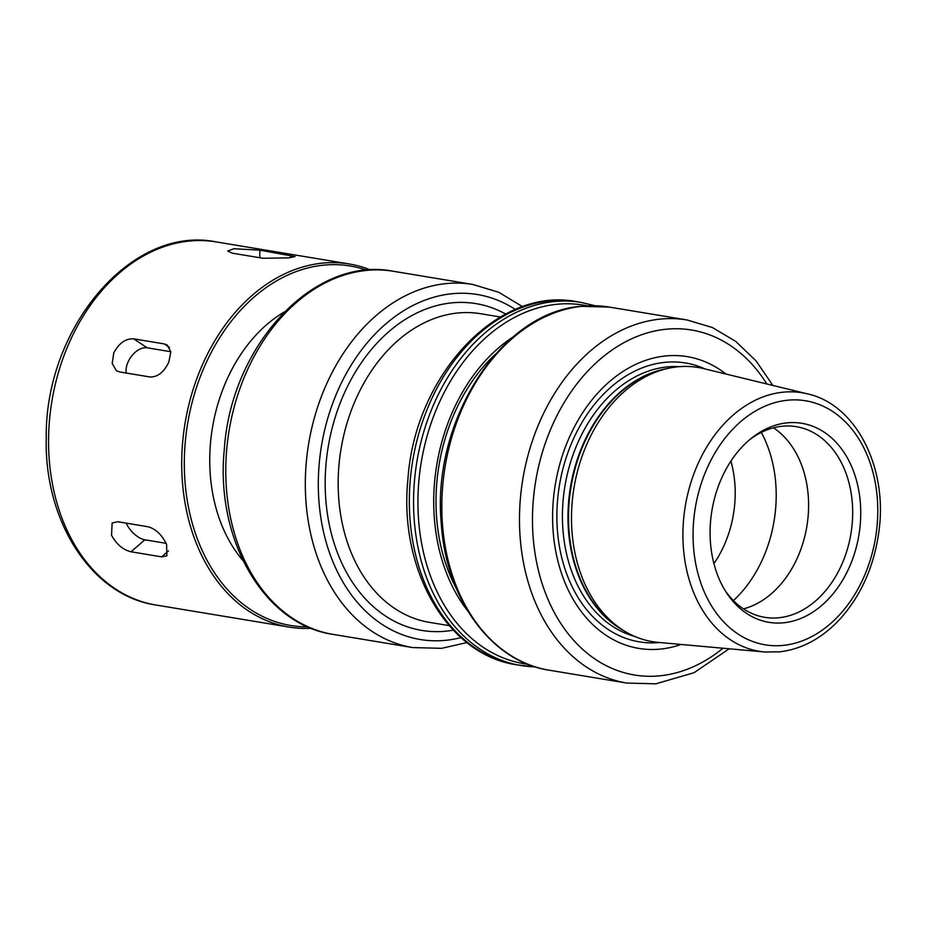 <?xml version="1.0" encoding="UTF-8"?>
<svg xmlns="http://www.w3.org/2000/svg" width="925" height="925" viewBox="0 0 925 925"><rect width="100%" height="100%" fill="white"/><g stroke="black" fill="none" stroke-linecap="round" stroke-linejoin="round"><path stroke-width="1.39" d="M233.886 248.733L259.856 250.166L295.11 256.572L288.947 257.867L262.966 258.26L232.372 253.184L227.712 251.045L233.886 248.733M113.752 352.968C118.967 343.175 125.592 338.458 133.639 338.839L164.234 343.915L167.286 345.083L170.813 351.835L168.824 362.091C164.002 372.151 157.759 377.111 150.116 376.995L119.522 371.931L116.377 370.694L112.191 363.502L113.752 352.968M126.158 373.029A18.407 11.782 123.5 0 1 132.206 355.327A18.407 11.782 123.5 0 1 147.202 347.812L170.813 351.731M111.52 535.251L112.145 522.995L117.683 521.723L148.278 526.799C155.909 529.1 162.014 534.962 166.593 544.374L166.858 555.867L161.632 556.862L131.038 551.786C123.013 549.832 116.504 544.328 111.52 535.251M166.107 543.322L144.855 539.807A18.407 9.262 49.1 0 1 126.112 523.122M243.044 560.677A148.15 109.439 -80.6 0 1 284.264 311.979M307.759 626.803A182.19 134.588 -80.6 0 1 184.514 453.759A182.19 134.588 -80.6 0 1 322.582 265.267A182.19 134.588 -80.6 0 1 366.855 270.262M311.262 628.283A184.029 135.94 -80.6 0 1 289.062 627.081A184.029 135.94 -80.6 0 1 182.676 441.942A184.029 135.94 -80.6 0 1 321.38 263.243A184.029 135.94 -80.6 0 1 349.245 263.972A184.029 135.94 -80.6 0 1 370.659 269.996M730.9 461.124A96.616 71.375 -80.6 0 1 713.915 563.614M773.485 427.824A96.616 71.375 -80.6 0 1 806.854 526.36A96.616 71.375 -80.6 0 1 743.48 608.881M749.932 439.467A96.616 71.375 -80.6 0 1 781.694 426.298A96.616 71.375 -80.6 0 1 796.321 426.679A96.616 71.375 -80.6 0 1 852.179 523.874A96.616 71.375 -80.6 0 1 779.347 617.703A96.616 71.375 -80.6 0 1 764.721 617.322A96.616 71.375 -80.6 0 1 724.946 590.254M784.192 622.722A100.871 74.509 -80.6 0 1 726.137 592.162A100.871 74.509 -80.6 0 1 751.678 438.045A100.871 74.509 -80.6 0 1 858.862 490.99A100.871 74.509 -80.6 0 1 784.192 622.722M807.398 393.842L703.532 368.578A138.981 102.663 99.4 0 0 676.961 366.89A138.981 102.663 99.4 0 0 667.26 368.566A138.981 102.663 99.4 0 0 573.997 487.764A138.981 102.663 99.4 0 0 623.808 630.688A138.981 102.663 99.4 0 0 658.149 642.378L764.617 651.986L779.833 651.824C802.218 649.049 822.29 638.123 840.027 619.033C860.967 595.642 873.882 566.805 878.75 532.534C888.278 468.547 856.457 404.526 807.398 393.842A131.026 96.79 99.4 0 0 782.353 392.258A131.026 96.79 99.4 0 0 683.309 523.064A131.026 96.79 99.4 0 0 764.617 651.986M513.121 336.92A167.76 123.927 99.4 0 0 467.703 610.905M725.917 374.024A147.884 109.231 99.4 0 0 557.891 471.6A147.884 109.231 99.4 0 0 661.248 649.003A147.884 109.231 99.4 0 0 681.089 644.447M259.856 250.166L259.763 257.728M290.45 255.242L290.415 257.693M133.639 338.839L147.202 347.812M164.234 343.915L169.472 347.372M131.038 551.786L144.855 539.807M161.632 556.862L168.419 550.976M48.574 438.566A184.029 135.94 -80.6 0 1 188.238 241.171A184.029 135.94 -80.6 0 1 216.103 241.899C131.732 224.659 44.828 327.751 46.25 437.698C44.042 521.203 91.494 595.688 155.92 605.008A184.029 135.94 -80.6 0 1 48.574 438.566M456.464 588.739A164.708 121.672 -80.6 0 1 495.337 354.275M609.355 307.088A184.029 135.94 99.4 0 0 581.49 306.348A184.029 135.94 99.4 0 0 442.786 485.058A184.029 135.94 99.4 0 0 549.173 670.197C491.557 661.722 446.243 599.62 441.341 524.267C431.131 421.823 500.552 312.211 580.935 306.337L609.355 307.088L687.009 319.958A184.029 135.94 99.4 0 0 522.81 479.277A184.029 135.94 99.4 0 0 626.826 683.066L655.813 683.829L694.039 672.706L729.178 648.783M535.136 666.844A184.029 135.94 -80.6 0 1 520.914 665.514A184.029 135.94 -80.6 0 1 414.516 480.376A184.029 135.94 -80.6 0 1 553.231 301.666A184.029 135.94 -80.6 0 1 581.097 302.406L595.064 305.736M587.259 305.828A181.728 134.241 99.4 0 0 555.856 304.383A181.728 134.241 99.4 0 0 418.655 483.521A181.728 134.241 99.4 0 0 527.84 664.254M761.287 432.426A117.325 86.661 -80.6 0 1 733.409 600.579M705.058 368.948A141.328 104.398 99.4 0 0 559.428 485.347A141.328 104.398 99.4 0 0 659.71 642.517M679.482 366.658A137.143 101.299 99.4 0 0 564.909 486.261A137.143 101.299 99.4 0 0 634.758 636.435M666.925 368.636A137.143 101.299 99.4 0 0 570.447 487.174A137.143 101.299 99.4 0 0 623.519 630.503M667.26 368.566L663.098 369.538A137.258 101.392 99.4 0 0 570.991 487.267A137.258 101.392 99.4 0 0 620.189 628.422L623.808 630.688M783.914 645.315A123.684 91.355 99.4 0 0 866.147 452.764A123.684 91.355 99.4 0 0 706.18 470.351A123.684 91.355 99.4 0 0 783.914 645.315M333.116 634.388C263.798 624.606 215.109 539.171 224.324 449.296C230.961 345.395 313.98 255.416 393.31 271.268A184.029 135.94 99.4 0 0 229.099 430.599A184.029 135.94 99.4 0 0 333.116 634.388L412.666 647.569L441.653 648.332L466.928 642.563M393.31 271.268L472.848 284.461A184.029 135.94 99.4 0 0 308.649 443.78A184.029 135.94 99.4 0 0 412.666 647.569M515.387 309.482A174.837 129.142 99.4 0 0 323.218 436.531A174.837 129.142 99.4 0 0 446.763 640.204A174.837 129.142 99.4 0 0 460.997 637.603M505.686 314.049A165.633 122.343 99.4 0 0 328.918 442.786A165.633 122.343 99.4 0 0 446.868 631.081A165.633 122.343 99.4 0 0 453.285 630.156M500.321 316.998L480.572 313.714A156.429 115.556 99.4 0 0 341.001 449.145A156.429 115.556 99.4 0 0 429.42 622.363L449.168 625.635M516.682 664.809C447.365 655.039 398.675 569.603 407.89 479.717C414.527 375.816 497.546 285.848 576.876 301.7A184.029 135.94 99.4 0 0 412.666 461.02A184.029 135.94 99.4 0 0 516.682 664.809L535.205 666.867M766.837 383.967A174.837 129.142 99.4 0 0 546.478 439.918A174.837 129.142 99.4 0 0 660.924 675.701A174.837 129.142 99.4 0 0 723.026 648.228M349.245 263.972L216.103 241.899M289.062 627.081L155.92 605.008M522.602 306.707L498.841 292.312L472.848 284.461M576.876 301.7L581.097 302.406M549.173 670.197L626.826 683.066M772.837 385.424L756.107 360.97L735.757 341.429L712.435 327.554L687.009 319.958"/></g></svg>
